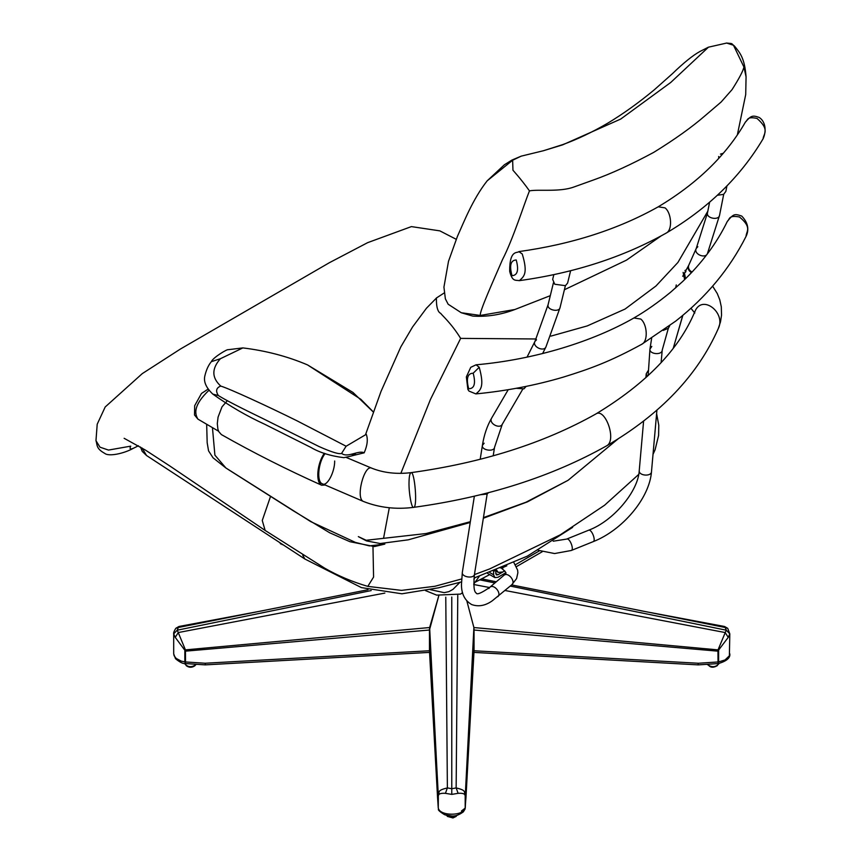 <?xml version="1.0" encoding="UTF-8"?>
<svg xmlns="http://www.w3.org/2000/svg" width="861" height="861" viewBox="0 0 861 861"><rect width="100%" height="100%" fill="white"/><g stroke="black" fill="none" stroke-linecap="round" stroke-linejoin="round"><path stroke-width="1.29" d="M184.48 663.454C187.687 667.436 191.68 667.716 196.448 664.294M186.137 665.607C189.086 667.802 192.068 667.802 195.092 665.607M707.064 664.315C711.703 667.652 715.674 667.436 718.989 663.637L719.021 663.465M707.968 664.423C710.024 667.684 713.156 668.082 717.364 665.607M445.998 815.195L452.563 817.455L457.514 815.184M447.279 816.379L452.94 817.95L456.233 816.379M516.18 388.3L523.94 388.838L526.168 386.374M648.139 375.622L649.958 349.049L651.799 346.423M647.117 376.558L646.234 373.782L648.032 370.833M685.539 278.727L684.463 273.12L685.937 271.613M684.646 279.599L683.117 272.377M675.702 287.865L676.262 284.916M684.958 270.505L686.206 269.945M726.932 185.933L725.845 191.422L723.606 194.371L717.331 195.264M480.255 494.774L486.96 494.053L488.596 492.653M553.838 274.616L552.676 279.416L554.742 284.238L565.44 285.68L567.614 283.054L570.617 270.709M502.846 568.195L499.918 567.776M496.549 570.036L498.239 572.414L502.846 571.962L504.74 570.875L497.959 574.782L495.785 573.523L496.42 574.933L497.959 574.782M539.481 550.814L515.427 564.698L539.438 550.792M302.749 555.259L304.891 559.026L361.416 587.611L401.926 593.799L438.593 587.805L461.442 581.928M304.859 559.004L146.542 455.523L142.076 447.989M280.094 542.817L280.589 543.894M280.202 542.893L282.236 544.669M725.242 632.577L718.009 649.947L717.956 651.164L718.623 651.12L718.623 661.926L725.037 659.957L729.385 655.781L729.805 633.857L726.318 630.209L725.199 627.497L727.728 628.336L729.805 633.857L728.245 637.355L725.177 632.555L726.318 630.209L510.261 586.072M718.623 651.12L718.698 649.947L728.245 637.355M725.253 627.497L724.575 626.507L727.728 628.336M718.139 662.884L718.623 661.926L698.379 663.25L474.045 650.765L473.894 627.54L466.856 601L473.894 627.54L718.698 649.947M729.805 653.811C730.462 657.826 726.695 661.065 718.505 663.551L698.26 664.886L473.959 652.401M718.031 662.895L717.956 651.164L474.045 630.026L473.894 627.54L465.252 795.876C463.347 792.303 467.609 790.581 456.169 787.933L451.767 788.73L447.376 787.89L445.438 793.336C440.455 792.981 438.098 793.982 438.357 796.339L429.478 630.015L429.467 650.755L205.122 663.239L205.338 664.175M698.163 664.186L698.379 663.25M494.924 582.94L479.889 579.873M725.199 627.497L511.628 584.91M725.177 632.555L505.041 590.495M489.522 587.525L473.776 584.522M465.941 797.77L474.034 651.045M429.564 652.39L205.241 664.875L184.954 663.53C182.995 663.842 179.841 662.238 175.504 658.719L173.696 653.822L173.696 633.836L175.235 637.344L185.502 651.153L429.467 630.015L429.478 650.755L437.582 797.77M371.188 590.571L177.194 630.198L173.696 633.847C173.352 633.029 174.04 631.199 175.773 628.347L178.324 627.486L177.194 630.198L178.302 632.544L175.235 637.344M175.805 628.304L178.948 626.485L178.259 627.486M178.249 632.577L185.449 649.937L185.502 661.958L184.835 661.915L184.835 651.12M173.696 653.822L174.116 655.77L176.15 658.417L181.262 661.119L184.835 661.915L185.319 662.862M205.122 663.239L185.502 661.958L185.427 662.873M178.302 632.544L384.856 593.078M184.76 649.937L429.628 627.529L429.467 630.015L438.776 595.823L429.628 627.529L438.271 795.908L438.271 807.887L438.335 797.469M178.324 627.486L368.013 589.72M465.177 796.307L465.188 797.447L465.177 796.307C465.435 793.96 463.078 792.959 458.106 793.325L451.767 794.391L445.438 793.336M458.106 793.325L456.169 787.933M447.354 787.944C435.914 790.602 440.186 792.324 438.271 795.908L438.357 796.339M465.188 797.447L465.188 808.242C463.379 816.163 440.197 816.206 438.335 808.275L437.56 797.609M465.962 797.609L465.048 809.092L465.962 797.437M461.421 811.04L465.252 808.048M437.56 797.437L438.271 808.07M447.376 787.89L445.772 597.168M451.767 794.391L451.767 597.028M456.147 787.88L457.772 595.425M465.263 807.866L474.045 630.026L474.045 650.905L465.962 797.577M505.558 572.899L497.959 577.29L494.881 577.602L493.611 574.782L493.601 571.177M542.204 551.75L516.482 566.603M495.785 570.154L495.785 573.523M473.754 584.059L479.276 576.353M720.431 154.119L723.251 153.28M718.817 158.295L718.644 156.487M723.703 194.317L719.559 215.282C718.892 220.717 706.031 218.371 707.494 212.861L696.226 248.474L697.83 246.698M553.429 282.806L548.102 304.676C546.509 309.917 559.284 312.737 560.059 307.56L565.376 285.723M134.155 447.924C130.377 449.711 129.225 449.119 130.732 446.149L108.486 450.077L99.994 447.182L95.969 440.66C97.541 445.051 95.732 448.398 104.794 453.413C108.852 456.814 124.006 453.499 133.089 448.441L138.449 445.761L133.121 448.43M461.571 578.979L434.934 586.276L401.527 590.377L367.798 586.373L373.577 577.074L372.964 546.229M480.287 315.449L514.91 309.497C500.941 314.814 486.895 317.009 472.764 316.095L461.259 312.737L480.287 315.449C479.286 311.865 493.471 280.482 502.512 259.559C512.962 239.369 524.381 203.357 529.461 190.873C520.388 178.055 511.961 169.326 512.962 170.134L512.629 160.232L521.249 156.132L543.452 150.729L562.631 144.863L620.706 119.066L670.751 82.452L708.452 47.183L726.652 43.061L733.486 45.246L743.947 67.05C743.054 71.054 739.093 78.577 732.044 89.641L721.141 102.007L705.46 115.396C692.179 126.954 674.949 139.278 653.757 152.354C631.447 164.386 611.461 173.556 593.799 179.863L573.953 186.988C559.682 192.283 538.631 189.119 529.461 190.873M726.189 43.082L726.652 43.061C733.809 43.793 730.526 43.082 734.433 46.02C739.857 52.736 744.636 57.698 746.067 76.898L743.947 67.05M512.629 160.232L487.186 180.821L504.417 164.752L511.994 160.049L521.249 156.132M543.452 150.729L562.707 144.605C577.053 139.45 592.034 132.336 607.64 123.241C623.138 113.9 638.711 102.739 654.36 89.748L672.344 73.755C683.742 62.713 692.965 55.287 699.993 51.456L708.377 47.204M352.558 455.652L364.181 452.821C367.399 445.374 368.11 439.207 366.28 434.321L346.122 446.235L297.206 420.9C267.179 406.015 229.446 388.688 220.771 386.083C211.688 377.818 211.558 368.691 220.405 358.714L242.856 347.909L228.004 349.717C227.379 348.996 213.151 357.38 211.322 361.685L220.405 358.714M242.856 347.909C265.931 350.707 287.477 356.368 307.495 364.892L352.978 392.444L373.383 412.085M212.452 427.691L214.895 455.135L225.916 467.986L310.756 521.637L355.453 542.419L369.38 545.896L384.856 544.098L374.406 546.563L349.964 541.72L329.666 532.765L293.59 510.971L228.122 469.439M352.127 454.565L355.539 454.317C355.819 454.92 351.923 456.029 343.862 457.665C330.646 456.018 319.646 452.595 310.864 447.408L264.79 424.29C246.989 416.154 229.661 406.101 212.818 394.112L218.328 395.533C225.302 399.902 240.176 407.587 262.96 418.597L319.183 446.611C331.829 452.229 339.299 454.479 341.602 453.381L346.122 446.235M364.181 452.821C358.542 449.872 347.543 458.267 341.602 453.381M218.328 395.533C215.454 390.916 216.262 387.762 220.771 386.083M470.214 522.476L408.265 539.825L380.207 543.528L366.495 540.902L358.327 536.618L366.183 540.277L426.141 533.529L470.332 521.701M483.43 517.612L525.985 502.221L568.034 480.33L527.449 501.855L483.333 518.247M536.155 338.976L460.646 338.384C451.035 322.778 441.392 314.857 440.778 313.382C435.354 311.284 436.559 296.238 436.462 298.035M365.527 434.676L381.014 391.432L400.839 346.843L412.58 326.943L426.443 308.26L436.581 297.895L444.158 292.977M707.817 211.203L677.908 262.465L655.953 286.003L625.064 309.056L587.245 325.921L550.911 336.113M383.543 538.329L389.312 507.742M400.839 473.378L430.478 399.386L460.646 338.384M682.859 315.309L673.259 348.264L682.751 315.406M666.156 233.116C708.151 208.33 740.471 176.882 763.104 138.772C763.492 133.616 770.208 130 757.034 118.431C746.336 116.138 748.015 120.303 745.454 122.004L745.454 122.004C726.436 155.109 697.367 183.382 658.245 206.812L665.036 207.867C671.591 212.936 672.721 230.156 666.156 233.116L666.059 233.17C623.16 257.191 574.276 273.023 519.387 280.643L519.387 280.643C523.875 276.553 528.234 273.68 522.25 253.984L518.871 251.606C517.633 253.489 509.464 249.023 509.69 271.387C512.392 281.827 515.287 279.943 519.387 280.643M641.822 344.228L675.702 321.121C706.235 297.142 729.687 268.89 746.067 236.355L746.067 236.355C746.1 231.437 752.514 227.734 739.491 216.994C727.975 214.906 729.988 219.329 727.341 221.363L727.341 221.374C716.804 243.125 701.844 263.229 682.45 281.698L670.428 292.374C657.782 302.695 645.61 311.23 633.911 317.978L640.756 319.044C647.278 324.134 648.376 341.279 641.822 344.228L641.725 344.292C609.932 361.706 589.871 368.895 563.363 377.107C535.585 385.319 506.419 390.926 475.853 393.907L468.954 391.066L467.889 389.42L466.35 376.914L470.741 367.335L476.068 364.806L479.222 367.26C484.689 387.063 480.503 390.011 475.853 393.907M606.542 445.88C660.516 414.324 697.776 375.17 718.343 328.439C726.221 312.769 701.866 293.493 694.784 311.822L694.784 311.822C678.909 349.706 645.879 383.791 595.683 414.076L595.758 414.033C605.197 407.21 617.176 440.735 606.542 445.88L606.478 445.923C551.46 476.779 487.186 497.26 413.657 507.355L413.657 507.355C411.623 508.829 408.717 492.966 409.018 482.311C409.126 476.542 409.782 473.324 411.009 472.657L411.009 472.657C414.658 470.741 417.8 507.603 413.657 507.355C395.963 509.604 379.281 507.667 363.622 501.532L319.119 482.397M218.597 431.232L197.922 419.124C194.543 413.624 193.381 405.057 209.051 390.205M324.349 453.273C317.009 463.455 315.46 482.44 321.616 485.206C286.573 469.482 253.156 452.595 221.352 434.568L218.759 431.587L217.898 429.176L217.306 423.547L218.081 417.068L222.009 406.833L227.315 400.731M325.124 453.575C318.322 461.905 316.31 481.482 322.251 483.807C326.879 487.122 334.811 472.258 334.671 461.012M321.616 485.206L324.963 485.023M493.611 571.413L494.849 570.703M493.611 574.782L489.834 572.608M430.209 589.624L444.19 592.659L448.882 591.658L452.94 589.387L459.925 582.359M462.626 592.842L460.452 594.101L462.572 592.659M473.873 579.421L474.745 577.86M719.559 215.282L707.462 253.489C705.514 259.086 693.342 254.221 696.226 248.474L688.649 265.468M692.061 272.044C689.048 270.386 687.939 268.148 688.714 265.328M691.469 272.679C688.531 270.795 687.562 268.428 688.574 265.597L682.73 276.295M669.75 325.684L668.34 328.278L663.207 330.42M668.34 328.278L662.217 350.126C662.184 355.432 649.086 354.355 649.958 349.049L651.659 338.179M656.932 409.987L651.497 471.613C651.476 476.908 638.378 475.842 639.249 470.526L639.249 470.526C638.335 491.028 613.71 520.894 588.526 530.268L566.635 539.094L553.214 541.203M651.497 471.613C649.592 498.315 622.32 530.311 593.121 541.677L593.121 541.677C596.307 540.934 591.647 528.686 588.526 530.268M593.121 541.677L571.241 550.502C574.416 549.759 569.767 537.512 566.635 539.094M536.478 339.847L534.961 341.386C531.969 346.735 543.883 352.149 545.949 346.918L560.059 307.549M484.14 443.211L482.397 445.395C484.022 435.02 487.111 425.904 491.663 418.048L491.663 418.048C488.252 423.364 499.821 429.467 502.286 424.247L522.638 389.366M480.19 459.3L482.397 445.395C481.234 450.325 494.236 452.208 494.548 447.322L502.286 424.247M513.899 562.653L517.622 570.111L517.87 572.769L516.578 578.603L511.778 584.78L492.277 600.806C485.378 605.724 478.501 606.983 471.677 604.562C464.8 600.558 461.388 593.864 461.464 584.479L462.346 572.274C461.184 577.193 474.185 579.087 474.497 574.19L487.175 493.934M497.68 596.738C502.049 593.681 494.042 583.381 489.726 587.353L488.865 588.526M511.778 584.78C516.148 581.735 508.151 571.424 503.825 575.396L489.726 587.353C481.213 593.218 476.682 595.069 476.133 592.906C473.927 591.744 473.378 585.502 474.497 574.19M503.825 575.396L505.375 573.544C506.892 573.383 505.579 571.607 501.436 568.206L506.828 565.795M124.135 438.303L145.337 450.034L169.445 465.726L265.145 530.441L262.261 520.485L270.591 496.248M516.213 259.979C510.638 260.248 509.238 265.489 512.015 275.692C517.547 275.359 518.946 270.117 516.213 259.979M473.184 373.211C475.896 383.554 474.379 388.731 468.664 388.763C466.027 378.506 467.534 373.319 473.184 373.211L479.222 367.26M595.758 414.033C543.808 443.243 482.225 462.787 411.009 472.657C396.673 474.368 383.619 472.883 371.823 468.212L371.823 468.212C364.364 463.692 355.055 498.96 363.622 501.522M718.343 328.439L720.517 321.81L721.54 315.137L721.303 306.828L719.785 299.822L717.278 293.558L712.617 286.153M690.974 308.303L694.795 313.038M646.234 373.782L645.89 377.667M495.785 570.994L498.239 572.414M572.619 527.373L527.298 556.163L473.991 578.097M146.542 455.523L142.216 451.358L140.504 447.02M279.814 542.645L280.632 543.958M481.826 578.872L496.27 581.799M640.713 610.718L724.575 626.507M178.948 626.485L262.788 610.707M465.048 809.092L463.326 811.88C459.064 814.98 455.232 816.346 451.799 815.97L444.696 814.754C439.799 811.762 437.722 809.878 438.486 809.125M437.56 797.577L429.478 650.894M494.881 577.602L487.638 573.415M475.347 582.144L489.694 574.599M460.452 594.101L436.667 595.123L425.463 590.581M709.615 202.152L707.494 212.861M643.619 420.9L639.249 470.526M662.217 350.126L661.108 362.653M571.241 550.502L554.57 553.548L538.2 550.287M527.061 357.089L534.961 341.386L548.102 304.676M542.624 353.527L545.949 346.918M491.663 418.048L508.216 389.689M493.202 455.813L494.548 447.322M462.346 572.274L474.368 496.184M456.222 239.304L439.853 230.866L411.407 226.604L367.615 242.673L329.343 262.723L180.455 349.006L142.259 373.631L105.193 406.984L97.207 424.204L95.969 440.66M656.609 413.624L658.773 425.216L658.6 435.429L655.081 449.808L653.015 454.36M638.69 474.433L604.551 505.256L560.242 534.842L489.715 568.906L474.433 574.61M265.145 530.441L324.748 568.195C337.964 575.783 352.321 581.842 367.798 586.373M461.259 312.737L448.15 304.224L445.363 298.81L443.932 287.111L448.506 261.292L457.449 236.323C463.304 223.516 472.528 199.365 487.186 180.821M514.91 309.497L550.297 295.667M564.396 289.748L626.464 260.151L661.14 235.892M737.35 134.908L745.712 94.549L746.067 76.898M307.495 364.892L360.845 399.3L373.416 411.999M225.916 467.986L227.874 469.277M225.808 467.91L213.044 457.804L208.556 450.852L207.178 442.78L206.672 424.312M211.322 361.685C211.58 361.695 207.275 365.322 204.789 376.192C203.519 381.832 206.199 387.805 212.818 394.112M568.034 480.33L618.424 438.604M658.342 206.758C618.23 229.295 571.736 244.244 518.871 251.606M745.454 122.004C750.77 116.095 752.137 114.793 759.273 117.516C765.257 121.315 766.796 130.571 763.104 138.772M727.341 221.363C733.561 213.732 734.573 213.646 741.741 216.068C750.846 225.474 747.326 233.675 746.067 236.355M476.068 364.806C535.23 359.597 593.304 341.29 634.019 317.924M694.773 311.843L694.73 312.392M371.823 468.212L346.283 457.46M197.922 419.124L194.511 414.98L194.694 405.671L201.485 393.455L208.168 389.075"/></g></svg>
